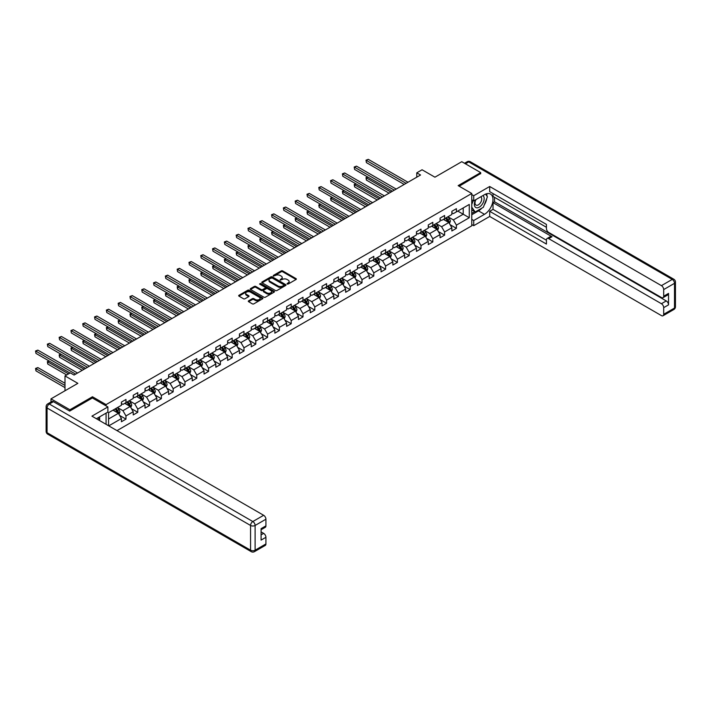 <?xml version="1.0" encoding="UTF-8"?>
<svg xmlns="http://www.w3.org/2000/svg" width="711" height="711" viewBox="0 0 711 711"><rect width="100%" height="100%" fill="white"/><g stroke="black" fill="none" stroke-linecap="round" stroke-linejoin="round"><path stroke-width="1.07" d="M287.128 284.036L288.168 284.036L296.052 279.485A1.049 0.604 0 0 0 296.052 278.623L282.685 270.909A1.049 0.604 0 0 0 281.2 270.909L273.317 275.459L273.317 276.064L275.37 275.477A3.359 1.937 0 0 1 280.125 275.477L281.236 276.117A3.359 1.937 0 0 1 282.223 277.486A3.359 1.937 0 0 1 281.236 278.863L280.223 280.054L282.276 279.459A3.359 1.937 0 0 1 287.031 279.459L288.142 280.107A3.359 1.937 0 0 1 289.128 281.476A3.359 1.937 0 0 1 288.142 282.845L287.128 284.036L287.128 283.44M248.601 300.833A1.049 0.604 0 0 0 248.601 301.686L252.352 303.855A1.049 0.604 0 0 0 253.836 303.855L262.599 298.798A1.049 0.604 0 0 0 262.599 297.936L249.232 290.221A1.049 0.604 0 0 0 247.748 290.221L238.985 295.278A1.049 0.604 0 0 0 238.985 296.14L243.518 298.753A1.049 0.604 0 0 0 245.002 298.753L248.752 296.585A1.049 0.604 0 0 0 248.752 295.732L246.504 294.434A2.808 1.618 0 0 1 245.686 293.288A2.808 1.618 0 0 1 247.419 291.786A2.808 1.618 0 0 1 250.476 292.141L259.275 297.216A2.808 1.618 0 0 1 260.102 298.371A2.808 1.618 0 0 1 258.369 299.864A2.808 1.618 0 0 1 255.302 299.518L253.836 298.664A1.049 0.604 0 0 0 252.352 298.664L248.601 300.833L248.601 301.686M480.689 173.786L480.689 172.604L461.777 161.69L434.928 177.19L422.067 169.769L416.77 172.826L420.548 175.004L74.068 375.044L70.291 372.866L64.994 375.923L64.994 390.766M92.457 398.018L92.457 396.756L69.909 409.767L50.996 398.853L77.855 383.345L64.994 375.923M92.457 396.756L106.072 404.612L471.766 193.481L471.766 225.805L117.004 430.626M480.689 172.604L458.151 185.624L471.766 193.481M275.45 290.523A1.049 0.604 0 0 0 276.935 290.523L285.698 285.466A1.049 0.604 0 0 0 285.698 284.604L272.331 276.89A1.049 0.604 0 0 0 270.847 276.89L262.083 281.947A1.049 0.604 0 0 0 262.083 282.8L275.45 290.523M259.817 284.196L274.135 292.141L265.39 297.189A1.049 0.604 0 0 1 263.897 297.189L250.539 289.475L254.289 287.324L254.289 286.453L250.539 288.613A1.049 0.604 0 0 0 250.539 289.475L250.539 288.613M254.289 287.324A1.049 0.604 0 0 1 255.773 287.324L255.773 286.453A1.049 0.604 0 0 0 254.289 286.453M255.773 286.453L261.195 289.581A1.049 0.604 0 0 0 262.679 289.581L265.167 288.142A1.049 0.604 0 0 0 265.167 287.288L259.524 284.027L260.564 283.422L274.153 291.27A1.049 0.604 0 0 1 274.153 292.132L274.153 291.27M50.996 401.999L50.996 398.853M69.909 409.767L69.909 410.949M106.072 424.316L106.072 413.135M106.072 405.883L106.072 404.612M119.652 415.473L125.971 419.117L125.971 415.926L133.233 411.731L133.233 414.922L137.765 412.3L137.765 409.118L145.035 404.923L145.035 408.114L149.568 405.492L149.568 402.302L156.829 398.107L156.829 401.297L161.37 398.675L161.37 395.485L168.631 391.29L168.631 394.481L173.173 391.859L173.173 388.677L180.434 384.482L180.434 387.673L184.976 385.051L184.976 381.86L192.237 377.665L192.237 380.856L196.778 378.234L196.778 375.044L204.039 370.858L204.039 374.039L208.581 371.418L208.581 368.236L215.842 364.041L215.842 367.231L220.383 364.61L220.383 361.419L227.644 357.224L227.644 360.415L232.177 357.793L232.177 354.602L239.447 350.416L239.447 353.598L243.98 350.985L243.98 347.795L251.241 343.6L251.241 346.79L255.782 344.168L255.782 340.978L263.043 336.783L263.043 339.974L267.585 337.352L267.585 334.161L274.846 329.975L274.846 333.157L279.387 330.544L279.387 327.353L286.649 323.158L286.649 326.349L291.19 323.727L291.19 320.537L298.451 316.342L298.451 319.532L302.993 316.91L302.993 313.729L310.254 309.534L310.254 312.724L314.795 310.103L314.795 306.912L322.056 302.717L322.056 305.908L326.589 303.286L326.589 300.095L333.859 295.9L333.859 299.091L338.392 296.469L338.392 293.288L345.653 289.093L345.653 292.283L350.194 289.661L350.194 286.471L357.455 282.276L357.455 285.466L361.997 282.845L361.997 279.654L369.258 275.468L369.258 278.65L373.799 276.028L373.799 272.846L381.06 268.651L381.06 271.842L385.602 269.22L385.602 266.03L392.863 261.835L392.863 265.025L397.405 262.403L397.405 259.213L404.666 255.027L404.666 258.209L409.207 255.596L409.207 252.405L416.468 248.21L416.468 251.401L421.001 248.779L421.001 245.588L428.271 241.393L428.271 244.584L432.803 241.962L432.803 238.78L440.065 234.586L440.065 237.767L444.606 235.154L444.606 231.964L451.867 227.769L451.867 230.959L456.409 228.338L456.409 225.147L469.269 217.726L469.269 204.448L463.217 207.941L463.217 214.233L469.269 217.726M125.971 419.117L121.43 421.739L121.43 418.548L108.756 425.862M108.57 425.756L108.57 412.7L121.43 405.27L121.43 402.079L125.971 399.458L125.971 402.648L133.233 398.453L133.233 395.272L137.765 392.65L137.765 395.84L145.035 391.645L145.035 388.455L149.568 385.833L149.568 389.024L156.829 384.829L156.829 381.638L161.37 379.025L161.37 382.207L168.631 378.012L168.631 374.83L173.173 372.209L173.173 375.399L180.434 371.204L180.434 368.014L184.976 365.392L184.976 368.582L192.237 364.387L192.237 361.197L196.778 358.584L196.778 361.766L204.039 357.58L204.039 354.389L208.581 351.767L208.581 354.958L215.842 350.763L215.842 347.572L220.383 344.951L220.383 348.141L227.644 343.946L227.644 340.765L232.177 338.143L232.177 341.324L239.447 337.138L239.447 333.948L243.98 331.326L243.98 334.517L251.241 330.322L251.241 327.131L255.782 324.509L255.782 327.7L263.043 323.505L263.043 320.323L267.585 317.701L267.585 320.883L274.846 316.697L274.846 313.507L279.387 310.885L279.387 314.075L286.649 309.88L286.649 306.69L291.19 304.068L291.19 307.259L298.451 303.064L298.451 299.882L302.993 297.26L302.993 300.451L310.254 296.256L310.254 293.065L314.795 290.444L314.795 293.634L322.056 289.439L322.056 286.249L326.589 283.636L326.589 286.817L333.859 282.631L333.859 279.441L338.392 276.819L338.392 280.01L345.653 275.815L345.653 272.624L350.194 270.002L350.194 273.193L357.455 268.998L357.455 265.807L361.997 263.194L361.997 266.376L369.258 262.19L369.258 259L373.799 256.378L373.799 259.568L381.06 255.373L381.06 252.183L385.602 249.561L385.602 252.752L392.863 248.557L392.863 245.375L397.405 242.753L397.405 245.935L404.666 241.749L404.666 238.558L409.207 235.936L409.207 239.127L416.468 234.932L416.468 231.742L421.001 229.12L421.001 232.31L428.271 228.115L428.271 224.934L432.803 222.312L432.803 225.503L440.065 221.308L440.065 218.117L444.606 215.495L444.606 218.686L451.867 214.491L451.867 211.3L456.409 208.679L456.409 211.869L469.269 204.448M124.754 403.35L130.202 406.496L122.941 410.682L117.493 407.545M121.43 403.519L122.941 404.399L125.971 402.648M122.941 410.682L125.971 415.926M130.202 406.496L133.233 411.731M136.556 396.534L142.004 399.68L134.743 403.875L129.295 400.728M133.233 396.711L134.743 397.582L137.765 395.84M134.743 403.875L137.765 409.118M142.004 399.68L145.035 404.923M148.359 389.726L153.807 392.863L146.546 397.058L141.098 393.912M145.035 389.895L146.546 390.766L149.568 389.024M146.546 397.058L149.568 402.302M153.807 392.863L156.829 398.107M160.162 382.909L165.61 386.055L158.349 390.25L152.901 387.104M156.829 383.087L158.349 383.958L161.37 382.207M158.349 390.25L161.37 395.485M165.61 386.055L168.631 391.29M171.964 376.092L177.412 379.239L170.151 383.433L164.703 380.287M168.631 376.27L170.151 377.141L173.173 375.399M170.151 383.433L173.173 388.677M177.412 379.239L180.434 384.482M183.767 369.285L189.215 372.422L181.945 376.617L176.506 373.471M180.434 369.453L181.945 370.333L184.976 368.582M181.945 376.617L184.976 381.86M189.215 372.422L192.237 377.665M195.569 362.468L201.009 365.614L193.748 369.809L188.299 366.663M192.237 362.646L193.748 363.517L196.778 361.766M193.748 369.809L196.778 375.044M201.009 365.614L204.039 370.858M207.363 355.651L212.811 358.797L205.55 362.992L200.102 359.846M204.039 355.829L205.55 356.7L208.581 354.958M205.55 362.992L208.581 368.236M212.811 358.797L215.842 364.041M219.166 348.843L224.614 351.989L217.353 356.175L211.905 353.029M215.842 349.012L217.353 349.892L220.383 348.141M217.353 356.175L220.383 361.419M224.614 351.989L227.644 357.224M230.968 342.027L236.416 345.173L229.155 349.368L223.707 346.221M227.644 342.204L229.155 343.075L232.177 341.324M229.155 349.368L232.177 354.602M236.416 345.173L239.447 350.416M242.771 335.21L248.219 338.356L240.958 342.551L235.51 339.405M239.447 335.388L240.958 336.259L243.98 334.517M240.958 342.551L243.98 347.795M248.219 338.356L251.241 343.6M254.574 328.402L260.022 331.548L252.76 335.734L247.312 332.597M251.241 328.571L252.76 329.451L255.782 327.7M252.76 335.734L255.782 340.978M260.022 331.548L263.043 336.783M266.376 321.585L271.824 324.731L264.563 328.926L259.115 325.78M263.043 321.763L264.563 322.634L267.585 320.883M264.563 328.926L267.585 334.161M271.824 324.731L274.846 329.975M278.179 314.769L283.627 317.915L276.357 322.11L270.918 318.963M274.846 314.946L276.357 315.817L279.387 314.075M276.357 322.11L279.387 327.353M283.627 317.915L286.649 323.158M289.981 307.961L295.421 311.107L288.159 315.293L282.711 312.156M286.649 308.139L288.159 309.009L291.19 307.259M288.159 315.293L291.19 320.537M295.421 311.107L298.451 316.342M301.775 301.144L307.223 304.29L299.962 308.485L294.514 305.339M298.451 301.322L299.962 302.193L302.993 300.451M299.962 308.485L302.993 313.729M307.223 304.29L310.254 309.534M313.578 294.336L319.026 297.474L311.765 301.668L306.317 298.522M310.254 294.505L311.765 295.385L314.795 293.634M311.765 301.668L314.795 306.912M319.026 297.474L322.056 302.717M325.38 287.52L330.828 290.666L323.567 294.861L318.119 291.714M322.056 287.697L323.567 288.568L326.589 286.817M323.567 294.861L326.589 300.095M330.828 290.666L333.859 295.9M337.183 280.703L342.631 283.849L335.37 288.044L329.922 284.898M333.859 280.881L335.37 281.752L338.392 280.01M335.37 288.044L338.392 293.288M342.631 283.849L345.653 289.093M348.985 273.895L354.434 277.032L347.172 281.227L341.724 278.081M345.653 274.064L347.172 274.944L350.194 273.193M347.172 281.227L350.194 286.471M354.434 277.032L357.455 282.276M360.788 267.078L366.236 270.224L358.975 274.419L353.527 271.273M357.455 267.256L358.975 268.127L361.997 266.376M358.975 274.419L361.997 279.654M366.236 270.224L369.258 275.468M372.591 260.262L378.039 263.408L370.769 267.603L365.33 264.456M369.258 260.439L370.769 261.31L373.799 259.568M370.769 267.603L373.799 272.846M378.039 263.408L381.06 268.651M384.393 253.454L389.832 256.6L382.571 260.786L377.123 257.64M381.06 253.623L382.571 254.502L385.602 252.752M382.571 260.786L385.602 266.03M389.832 256.6L392.863 261.835M396.187 246.637L401.635 249.783L394.374 253.978L388.926 250.832M392.863 246.815L394.374 247.686L397.405 245.935M394.374 253.978L397.405 259.213M401.635 249.783L404.666 255.027M407.99 239.82L413.438 242.966L406.177 247.161L400.728 244.015M404.666 239.998L406.177 240.869L409.207 239.127M406.177 247.161L409.207 252.405M413.438 242.966L416.468 248.21M419.792 233.012L425.24 236.159L417.979 240.345L412.531 237.207M416.468 233.181L417.979 234.061L421.001 232.31M417.979 240.345L421.001 245.588M425.24 236.159L428.271 241.393M431.595 226.196L437.043 229.342L429.782 233.537L424.334 230.391M428.271 226.374L429.782 227.244L432.803 225.503M429.782 233.537L432.803 238.78M437.043 229.342L440.065 234.586M443.397 219.388L448.845 222.525L441.584 226.72L436.136 223.574M440.065 219.557L441.584 220.428L444.606 218.686M441.584 226.72L444.606 231.964M448.845 222.525L451.867 227.769M457.768 211.087L463.217 214.233L453.387 219.903L447.939 216.766M451.867 212.749L453.387 213.62L456.409 211.869M453.387 219.903L456.409 225.147M416.77 172.826L416.77 177.19M108.57 418.983L118.399 413.304L112.951 410.158M118.399 413.304L121.43 418.548M450.09 224.694L456.409 228.338M438.287 231.502L444.606 235.154M426.493 238.318L432.803 241.962M414.691 245.135L421.001 248.779M402.888 251.943L409.207 255.596M391.086 258.76L397.405 262.403M379.283 265.567L385.602 269.22M367.48 272.384L373.799 276.028M355.678 279.201L361.997 282.845M343.875 286.009L350.194 289.661M332.081 292.825L338.392 296.469M320.279 299.642L326.589 303.286M308.476 306.45L314.795 310.103M296.674 313.267L302.993 316.91M284.871 320.083L291.19 323.727M273.068 326.891L279.387 330.544M261.266 333.708L267.585 337.352M249.463 340.525L255.782 344.168M237.67 347.332L243.98 350.985M225.867 354.149L232.177 357.793M214.064 360.957L220.383 364.61M202.262 367.774L208.581 371.418M190.459 374.59L196.778 378.234M178.657 381.398L184.976 385.051M166.854 388.215L173.173 391.859M155.051 395.032L161.37 398.675M143.258 401.839L149.568 405.492M131.455 408.656L137.765 412.3M287.422 284.142L288.142 283.725A3.359 1.937 0 0 0 289.128 282.347L289.128 281.476M282.223 277.486L282.223 278.365A3.359 1.937 0 0 1 281.236 279.734L280.516 280.152M296.043 279.494L282.685 271.78A1.049 0.604 0 0 0 281.2 271.78L273.611 276.17M285.698 284.604L285.698 285.466L272.331 277.761A1.049 0.604 0 0 0 270.847 277.761L262.092 282.809L262.083 281.947M283.84 285.333L283.84 284.738L272.109 277.957L269.993 278.579A3.359 1.937 0 0 0 269.007 279.956A3.359 1.937 0 0 0 269.993 281.325L278.01 285.955A3.359 1.937 0 0 0 282.765 285.955L283.84 285.333L283.84 286.204L284.053 285.031M269.007 279.956L269.007 280.827A3.359 1.937 0 0 0 269.993 282.196L269.993 281.325M283.84 286.204L282.765 286.826A3.359 1.937 0 0 1 278.01 286.826L269.993 282.196M255.773 287.324L261.195 290.452A1.049 0.604 0 0 0 262.679 290.452L265.167 289.013A1.049 0.604 0 0 0 265.47 288.586L265.47 287.715M266.812 292.825A2.808 1.618 0 0 0 269.878 293.181A2.808 1.618 0 0 0 271.611 291.679A2.808 1.618 0 0 0 270.784 290.532L267.692 288.746A1.049 0.604 0 0 0 266.207 288.746L263.719 290.177A1.049 0.604 0 0 0 263.719 291.039L266.812 292.825L266.812 293.696A2.808 1.618 0 0 0 269.878 294.052A2.808 1.618 0 0 0 271.611 292.55L271.611 291.679M263.408 290.603L263.408 291.483A1.049 0.604 0 0 0 263.719 291.91L263.719 291.039M266.812 293.696L263.719 291.91M260.102 298.371L260.102 299.242A2.808 1.618 0 0 1 258.369 300.735A2.808 1.618 0 0 1 255.302 300.389L253.836 299.544A1.049 0.604 0 0 0 252.352 299.544L248.619 301.695M245.686 293.288L245.686 294.158A2.808 1.618 0 0 0 246.504 295.305L246.504 294.434M248.734 296.594L246.504 295.305M262.599 297.936L262.599 298.798L249.232 291.092A1.049 0.604 0 0 0 247.748 291.092L239.003 296.149L238.985 295.278M449.441 223.565L450.339 221.299A2.835 1.635 -120 0 0 449.441 218.881L447.877 216.802M445.157 220.401L444.091 218.979M367.845 177.075L366.405 177.901L366.405 180.087L389.077 193.179M445.53 218.153L447.095 220.232A2.835 1.635 60 0 1 447.903 221.939L448.81 221.414A2.835 1.635 -120 0 0 448.001 219.708L446.437 217.628M445.726 218.037L447.459 220.348A1.449 0.835 60 0 1 447.726 220.792L448.81 221.414M366.405 180.087L365.996 177.661L390.97 192.086M365.996 177.661L367.676 176.977M406.105 183.349L366.405 160.437L368.298 159.344L407.99 182.256M404.212 184.442L366.405 162.615L365.996 160.197L368.298 159.344M366.405 162.615L365.996 160.197M475.606 199.782A6.95 4.017 120 0 0 476.797 207.816A6.95 4.017 120 0 0 483.08 202.839A6.95 4.017 120 0 0 482.911 195.569M475.997 199.56A4.764 2.746 120 0 0 475.979 205.079A4.764 2.746 120 0 0 476.681 205.301A4.764 2.746 120 0 0 481.027 201.782A4.764 2.746 120 0 0 480.743 196.84A4.764 2.746 120 0 0 480.725 196.831M485.56 194.112L487.426 196.76L483.338 207.283L475.17 212.002L471.766 209.718M475.17 212.002L471.766 207.159M471.766 204.448L473.259 200.591M98.189 417.677L99.94 420.77M471.766 199.729L473.73 200.866L473.73 195.712L489.692 186.495L661.426 285.644L672.242 279.396L468.745 161.904L465.447 163.806M473.73 200.866L484.475 194.663A12.034 6.95 120 0 1 490.492 194.067A12.034 6.95 120 0 1 492.341 203.71A12.034 6.95 120 0 1 484.475 214.313L473.73 220.517L473.73 225.671L489.692 216.455L489.692 211.3L546.43 244.06L546.43 239.954A3.208 1.857 -120 0 1 547.097 238.487A3.208 1.857 -120 0 1 548.705 238.647L661.426 303.721L666.26 300.931A3.208 1.857 60 0 1 668.536 304.859L668.536 293.412A3.208 1.857 60 0 1 667.869 294.887L663.025 297.678A3.208 1.857 -120 0 0 663.692 296.211L663.692 289.573A3.208 1.857 -120 0 0 661.426 285.644M494.536 197.329L494.536 201.782L493.025 202.653L493.025 209.381L489.692 211.3M493.025 193.57L493.025 196.449L546.43 227.289M663.025 297.678A3.208 1.857 -120 0 1 661.426 297.518L548.705 232.444A3.208 1.857 -120 0 1 546.43 228.515L546.43 224.409L489.692 191.65L489.692 186.495M471.766 194.574L473.73 195.712M471.766 224.534L473.73 225.671M471.766 219.388L473.73 220.517M489.692 216.455L661.426 315.604A3.208 1.857 -120 0 0 663.025 315.764A3.208 1.857 -120 0 0 663.692 314.289L663.692 307.65A3.208 1.857 -120 0 0 661.426 303.721M480.689 173.52L459.173 186.211M493.025 202.653L552.029 236.727L548.705 238.647M494.536 201.782L666.26 300.931M493.025 209.381L546.43 240.22M547.097 238.487L550.43 236.567A3.208 1.857 60 0 1 552.029 236.727M471.766 214.758L478.503 210.865A12.034 6.95 120 0 0 481.836 208.154M484.227 205.008A12.034 6.95 120 0 0 486.813 198.325M487.008 196.174A12.034 6.95 120 0 0 486.715 193.721M471.766 213.353L474.646 211.7M471.766 210.732L472.371 210.385M53.423 401.688L49.335 404.044A3.208 1.857 -120 0 0 47.726 403.892L51.814 401.528A3.208 1.857 60 0 1 53.423 401.688L69.687 411.082L92.377 397.973L107.885 406.932L107.885 412.087L97.14 418.29A12.034 6.95 120 0 0 96.42 418.743M107.885 406.932L91.923 416.148L263.648 515.288A3.208 1.857 60 0 1 265.923 519.226L265.923 525.864A3.208 1.857 60 0 1 265.256 527.331L261.079 529.739M99.638 419.739L99.638 416.842M261.079 534.859L263.648 533.374A3.208 1.857 60 0 1 265.923 537.303L265.923 543.942A3.208 1.857 60 0 1 265.256 545.417L254.44 551.656A3.208 1.857 -120 0 0 255.107 550.19L265.923 543.942M265.923 525.864L261.079 528.655L261.079 540.102L265.923 537.303M263.648 533.374L261.079 531.89M437.638 230.373L438.536 228.107A2.835 1.635 -120 0 0 437.638 225.698L436.074 223.609M433.355 227.209L432.288 225.796M356.042 183.891L354.602 184.718L354.602 186.904L377.274 199.995M433.728 224.969L435.292 227.049A2.835 1.635 60 0 1 436.101 228.755L437.007 228.231A2.835 1.635 -120 0 0 436.199 226.525L434.634 224.445M433.923 224.854L435.656 227.165A1.449 0.835 60 0 1 435.923 227.6L437.007 228.231M354.602 186.904L354.194 184.478L379.167 198.902M354.194 184.478L355.873 183.794M425.836 237.19L426.742 234.923A2.835 1.635 -120 0 0 425.836 232.506L424.271 230.426M421.552 234.026L420.494 232.613M344.24 190.699L342.809 191.535L342.809 193.712L365.481 206.803M421.925 231.777L423.489 233.866A2.835 1.635 60 0 1 424.298 235.572L425.205 235.048A2.835 1.635 -120 0 0 424.396 233.341L422.832 231.253M422.121 231.662L423.854 233.981A1.449 0.835 60 0 1 424.12 234.417L425.205 235.048M342.809 193.712L342.391 191.295L367.365 205.71M342.391 191.295L344.08 190.601M394.303 190.166L354.602 167.245L356.495 166.152L396.187 189.073M392.41 191.259L354.602 169.431L354.194 167.005L356.495 166.152M354.602 169.431L354.194 167.005M382.5 196.974L342.809 174.062L344.693 172.969L384.393 195.889M380.607 198.067L342.809 176.248L342.391 173.822L344.693 172.969M342.809 176.248L342.391 173.822M414.033 244.006L414.94 241.74A2.835 1.635 -120 0 0 414.033 239.323L412.469 237.243M409.749 240.842L408.692 239.42M332.437 197.516L331.006 198.342L331.006 200.529L353.678 213.62M410.123 238.594L411.687 240.674A2.835 1.635 60 0 1 412.496 242.38L413.411 241.856A2.835 1.635 -120 0 0 412.593 240.149L411.038 238.069M410.327 238.478L412.06 240.789A1.449 0.835 60 0 1 412.318 241.233L413.411 241.856M331.006 200.529L330.588 198.102L355.571 212.527M330.588 198.102L332.277 197.418M402.239 250.814L403.137 248.548A2.835 1.635 -120 0 0 402.23 246.139L400.666 244.051M397.947 247.65L396.889 246.237M320.643 204.333L319.203 205.159L319.203 207.345L341.875 220.428M398.329 245.402L399.884 247.49A2.835 1.635 60 0 1 400.702 249.197L401.608 248.672A2.835 1.635 -120 0 0 400.791 246.966L399.235 244.886M398.524 245.295L400.257 247.606A1.449 0.835 60 0 1 400.515 248.041L401.608 248.672M319.203 207.345L318.786 204.919L343.769 219.344M318.786 204.919L320.474 204.235M390.437 257.631L391.334 255.365A2.835 1.635 -120 0 0 390.428 252.947L388.873 250.867M386.144 254.467L385.086 253.054M308.841 211.14L307.401 211.976L307.401 214.153L330.073 227.244M386.526 252.218L388.082 254.307A2.835 1.635 60 0 1 388.899 256.013L389.806 255.489A2.835 1.635 -120 0 0 388.988 253.783L387.433 251.694M386.722 252.103L388.455 254.414A1.449 0.835 60 0 1 388.713 254.858L389.806 255.489M307.401 214.153L306.983 211.736L331.966 226.151M306.983 211.736L308.672 211.043M370.698 203.79L331.006 180.87L332.89 179.785L372.591 202.697M368.805 204.884L331.006 183.056L330.588 180.63L332.89 179.785M331.006 183.056L330.588 180.63M358.895 210.607L319.203 187.686L321.096 186.593L360.788 209.514M357.002 211.7L319.203 189.873L318.786 187.446L321.096 186.593M319.203 189.873L318.786 187.446M347.092 217.415L307.401 194.503L309.294 193.41L348.985 216.322M345.199 218.508L307.401 196.68L306.983 194.263L309.294 193.41M307.401 196.68L306.983 194.263M378.634 264.448L379.532 262.181A2.835 1.635 -120 0 0 378.625 259.764L377.07 257.675M374.341 261.275L373.284 259.862M297.038 217.957L295.598 218.784L295.598 220.97L318.27 234.061M374.724 259.035L376.279 261.115A2.835 1.635 60 0 1 377.097 262.821L378.003 262.297A2.835 1.635 -120 0 0 377.194 260.59L375.63 258.511M374.919 258.92L376.652 261.23A1.449 0.835 60 0 1 376.91 261.666L378.003 262.297M295.598 220.97L295.181 218.544L320.163 232.968M295.181 218.544L296.869 217.859M335.29 224.232L295.598 201.311L297.491 200.226L337.183 223.138M333.406 225.325L295.598 203.497L295.181 201.071L297.491 200.226M295.598 203.497L295.181 201.071M366.832 271.255L367.729 268.989A2.835 1.635 -120 0 0 366.823 266.581L365.267 264.492M362.539 268.091L361.481 266.678M285.235 224.765L283.796 225.6L283.796 227.787L306.468 240.869M362.921 265.843L364.485 267.931A2.835 1.635 60 0 1 365.294 269.638L366.201 269.114A2.835 1.635 -120 0 0 365.392 267.407L363.828 265.319M363.117 265.736L364.85 268.047A1.449 0.835 60 0 1 365.116 268.482L366.201 269.114M283.796 227.787L283.378 225.36L308.361 239.785M283.378 225.36L285.067 224.676M323.487 231.048L283.796 208.127L285.689 207.034L325.38 229.955M321.603 232.133L283.796 210.314L283.378 207.888L285.689 207.034M283.796 210.314L283.378 207.888M355.029 278.072L355.927 275.806A2.835 1.635 -120 0 0 355.029 273.388L353.465 271.309M350.745 274.908L349.679 273.486M273.433 231.582L271.993 232.408L271.993 234.594L294.665 247.686M351.118 272.66L352.683 274.748A2.835 1.635 60 0 1 353.491 276.446L354.398 275.921A2.835 1.635 -120 0 0 353.589 274.224L352.025 272.135M351.314 272.544L353.047 274.855A1.449 0.835 60 0 1 353.314 275.299L354.398 275.921M271.993 234.594L271.584 232.168L296.558 246.593M271.584 232.168L273.264 231.484M311.694 237.856L271.993 214.944L273.886 213.851L313.578 236.763M309.8 238.949L271.993 217.122L271.584 214.704L273.886 213.851M271.993 217.122L271.584 214.704M343.226 284.889L344.124 282.623A2.835 1.635 -120 0 0 343.226 280.205L341.662 278.117M338.943 281.716L337.876 280.303M261.63 238.398L260.19 239.225L260.19 241.411L282.862 254.502M339.316 279.476L340.88 281.556A2.835 1.635 60 0 1 341.689 283.262L342.595 282.738A2.835 1.635 -120 0 0 341.787 281.032L340.222 278.952M339.511 279.361L341.244 281.672A1.449 0.835 60 0 1 341.511 282.107L342.595 282.738M260.19 241.411L259.782 238.985L284.755 253.409M259.782 238.985L261.461 238.301M299.891 244.673L260.19 221.752L262.083 220.659L301.775 243.58M297.998 245.766L260.19 223.938L259.782 221.512L262.083 220.659M260.19 223.938L259.782 221.512M331.424 291.697L332.33 289.43A2.835 1.635 -120 0 0 331.424 287.022L329.86 284.933M327.14 288.533L326.082 287.12M249.828 245.206L248.397 246.042L248.397 248.219L271.069 261.31M327.513 286.284L329.077 288.373A2.835 1.635 60 0 1 329.886 290.079L330.793 289.555A2.835 1.635 -120 0 0 329.984 287.848L328.42 285.76M327.709 286.178L329.442 288.488A1.449 0.835 60 0 1 329.708 288.924L330.793 289.555M248.397 248.219L247.979 245.802L272.953 260.217M247.979 245.802L249.668 245.117M288.088 251.49L248.397 228.569L250.281 227.476L289.981 250.396M286.195 252.574L248.397 230.755L247.979 228.329L250.281 227.476M248.397 230.755L247.979 228.329M319.621 298.513L320.528 296.247A2.835 1.635 -120 0 0 319.621 293.83L318.057 291.75M315.337 295.349L314.28 293.927M238.025 252.023L236.594 252.849L236.594 255.036L259.266 268.127M315.711 293.101L317.275 295.189A2.835 1.635 60 0 1 318.084 296.887L318.999 296.363A2.835 1.635 -120 0 0 318.181 294.665L316.626 292.577M315.915 292.985L317.648 295.296A1.449 0.835 60 0 1 317.906 295.74L318.999 296.363M236.594 255.036L236.176 252.609L261.159 267.034M236.176 252.609L237.865 251.925M276.286 258.297L236.594 235.385L238.478 234.292L278.179 257.204M274.393 259.391L236.594 237.563L236.176 235.145L238.478 234.292M236.594 237.563L236.176 235.145M307.827 305.33L308.725 303.055A2.835 1.635 -120 0 0 307.819 300.646L306.254 298.558M303.535 302.157L302.477 300.744M226.231 258.84L224.792 259.666L224.792 261.852L247.464 274.944M303.917 299.918L305.472 301.997A2.835 1.635 60 0 1 306.29 303.704L307.196 303.179A2.835 1.635 -120 0 0 306.379 301.473L304.823 299.393M304.112 299.802L305.846 302.113A1.449 0.835 60 0 1 306.103 302.548L307.196 303.179M224.792 261.852L224.374 259.426L249.357 273.851M224.374 259.426L226.062 258.742M264.483 265.114L224.792 242.193L226.685 241.1L266.376 264.021M262.59 266.207L224.792 244.38L224.374 241.953L226.685 241.1M224.792 244.38L224.374 241.953M296.025 312.138L296.922 309.872A2.835 1.635 -120 0 0 296.016 307.454L294.461 305.375M291.732 308.974L290.675 307.561M214.429 265.647L212.989 266.483L212.989 268.66L235.661 281.752M292.114 306.725L293.67 308.814A2.835 1.635 60 0 1 294.487 310.52L295.394 309.996A2.835 1.635 -120 0 0 294.576 308.29L293.021 306.201M292.31 306.61L294.043 308.93A1.449 0.835 60 0 1 294.301 309.365L295.394 309.996M212.989 268.66L212.571 266.243L237.554 280.658M212.571 266.243L214.26 265.55M252.681 271.922L212.989 249.01L214.882 247.917L254.574 270.838M250.787 273.015L212.989 251.196L212.571 248.77L214.882 247.917M212.989 251.196L212.571 248.77M284.222 318.955L285.12 316.688A2.835 1.635 -120 0 0 284.213 314.271L282.658 312.191M279.93 315.791L278.872 314.369M202.626 272.464L201.186 273.291L201.186 275.477L223.858 288.568M280.312 313.542L281.867 315.622A2.835 1.635 60 0 1 282.685 317.328L283.591 316.804A2.835 1.635 -120 0 0 282.782 315.097L281.218 313.018M280.507 313.427L282.24 315.737A1.449 0.835 60 0 1 282.498 316.182L283.591 316.804M201.186 275.477L200.769 273.051L225.751 287.475M200.769 273.051L202.457 272.366M240.878 278.739L201.186 255.827L203.079 254.734L242.771 277.645M238.994 279.832L201.186 258.004L200.769 255.587L203.079 254.734M201.186 258.004L200.769 255.587M272.42 325.762L273.317 323.496A2.835 1.635 -120 0 0 272.411 321.088L270.855 318.999M268.127 322.598L267.069 321.185M190.824 279.281L189.384 280.107L189.384 282.294L212.056 295.385M268.509 320.359L270.073 322.439A2.835 1.635 60 0 1 270.882 324.145L271.789 323.621A2.835 1.635 -120 0 0 270.98 321.914L269.416 319.834M268.705 320.243L270.438 322.554A1.449 0.835 60 0 1 270.704 322.99L271.789 323.621M189.384 282.294L188.966 279.867L213.949 294.292M188.966 279.867L190.655 279.183M229.075 285.555L189.384 262.635L191.277 261.541L230.968 284.462M227.191 286.649L189.384 264.821L188.966 262.395L191.277 261.541M189.384 264.821L188.966 262.395M260.617 332.579L261.515 330.313A2.835 1.635 -120 0 0 260.617 327.895L259.053 325.816M256.333 329.415L255.267 328.002M179.021 286.089L177.581 286.924L177.581 289.101L200.253 302.193M256.707 327.167L258.271 329.255A2.835 1.635 60 0 1 259.08 330.962L259.986 330.437A2.835 1.635 -120 0 0 259.177 328.731L257.613 326.642M256.902 327.051L258.635 329.371A1.449 0.835 60 0 1 258.902 329.806L259.986 330.437M177.581 289.101L177.172 286.684L202.146 301.1M177.172 286.684L178.852 285.991M217.282 292.363L177.581 269.451L179.474 268.358L219.166 291.279M215.389 293.456L177.581 271.638L177.172 269.211L179.474 268.358M177.581 271.638L177.172 269.211M248.814 339.396L249.712 337.13A2.835 1.635 -120 0 0 248.814 334.712L247.25 332.624M244.531 336.232L243.464 334.81M167.218 292.905L165.779 293.732L165.779 295.918L188.451 309.009M244.904 333.983L246.468 336.063A2.835 1.635 60 0 1 247.277 337.769L248.183 337.245A2.835 1.635 -120 0 0 247.375 335.539L245.81 333.459M245.099 333.868L246.833 336.179A1.449 0.835 60 0 1 247.099 336.623L248.183 337.245M165.779 295.918L165.37 293.492L190.344 307.916M165.37 293.492L167.049 292.808M205.479 299.18L165.779 276.259L167.672 275.175L207.363 298.087M203.586 300.273L165.779 278.445L165.37 276.019L167.672 275.175M165.779 278.445L165.37 276.019M237.012 346.204L237.918 343.937A2.835 1.635 -120 0 0 237.012 341.529L235.448 339.44M232.728 343.04L231.67 341.627M155.416 299.722L153.985 300.549L153.985 302.735L176.657 315.817M233.101 340.791L234.666 342.88A2.835 1.635 60 0 1 235.474 344.586L236.381 344.062A2.835 1.635 -120 0 0 235.572 342.355L234.008 340.276M233.297 340.685L235.03 342.995A1.449 0.835 60 0 1 235.297 343.431L236.381 344.062M153.985 302.735L153.567 300.309L178.541 314.733M153.567 300.309L155.256 299.624M193.676 305.997L153.985 283.076L155.869 281.983L195.569 304.903M191.783 307.09L153.985 285.262L153.567 282.836L155.869 281.983M153.985 285.262L153.567 282.836M225.209 353.02L226.116 350.754A2.835 1.635 -120 0 0 225.209 348.337L223.645 346.257M220.925 349.856L219.868 348.434M143.613 306.53L142.182 307.365L142.182 309.543L164.854 322.634M221.299 347.608L222.863 349.696A2.835 1.635 60 0 1 223.672 351.403L224.587 350.879A2.835 1.635 -120 0 0 223.769 349.172L222.214 347.084M221.503 347.492L223.236 349.803A1.449 0.835 60 0 1 223.494 350.247L224.587 350.879M142.182 309.543L141.765 307.125L166.747 321.541M141.765 307.125L143.453 306.432M181.874 312.804L142.182 289.892L144.066 288.799L183.767 311.711M179.981 313.898L142.182 292.07L141.765 289.653L144.066 288.799M142.182 292.07L141.765 289.653M213.416 359.837L214.313 357.571A2.835 1.635 -120 0 0 213.407 355.153L211.842 353.065M209.123 356.664L208.065 355.251M131.819 313.347L130.38 314.173L130.38 316.359L153.052 329.451M209.505 354.425L211.06 356.504A2.835 1.635 60 0 1 211.878 358.211L212.785 357.686A2.835 1.635 -120 0 0 211.967 355.98L210.412 353.9M209.701 354.309L211.434 356.62A1.449 0.835 60 0 1 211.691 357.055L212.785 357.686M130.38 316.359L129.962 313.933L154.945 328.358M129.962 313.933L131.651 313.249M170.071 319.621L130.38 296.7L132.273 295.616L171.964 318.528M168.178 320.714L130.38 298.887L129.962 296.46L132.273 295.616M130.38 298.887L129.962 296.46M201.613 366.645L202.511 364.379A2.835 1.635 -120 0 0 201.604 361.97L200.049 359.882M197.32 363.481L196.263 362.068M120.017 320.154L118.577 320.99L118.577 323.176L141.249 336.259M197.702 361.232L199.258 363.321A2.835 1.635 60 0 1 200.075 365.027L200.982 364.503A2.835 1.635 -120 0 0 200.164 362.797L198.609 360.708M197.898 361.126L199.631 363.437A1.449 0.835 60 0 1 199.889 363.872L200.982 364.503M118.577 323.176L118.159 320.75L143.142 335.165M118.159 320.75L119.848 320.066M158.269 326.438L118.577 303.517L120.47 302.424L160.162 325.345M156.376 327.522L118.577 305.703L118.159 303.277L120.47 302.424M118.577 305.703L118.159 303.277M189.81 373.462L190.708 371.195A2.835 1.635 -120 0 0 189.801 368.778L188.246 366.698M185.518 370.298L184.46 368.876M108.214 326.971L106.774 327.798L106.774 329.984L129.446 343.075M185.9 368.049L187.455 370.138A2.835 1.635 60 0 1 188.273 371.835L189.179 371.311A2.835 1.635 -120 0 0 188.371 369.613L186.806 367.525M186.095 367.934L187.828 370.244A1.449 0.835 60 0 1 188.086 370.689L189.179 371.311M106.774 329.984L106.357 327.558L131.339 341.982M106.357 327.558L108.045 326.873M146.466 333.246L106.774 310.334L108.667 309.241L148.359 332.153M144.582 334.339L106.774 312.511L106.357 310.094L108.667 309.241M106.774 312.511L106.357 310.094M178.008 380.278L178.905 378.012A2.835 1.635 -120 0 0 177.999 375.595L176.444 373.506M173.715 377.106L172.657 375.692M96.412 333.788L94.972 334.614L94.972 336.801L117.644 349.892M174.097 374.866L175.661 376.946A2.835 1.635 60 0 1 176.47 378.652L177.377 378.128A2.835 1.635 -120 0 0 176.568 376.421L175.004 374.341M174.293 374.75L176.026 377.061A1.449 0.835 60 0 1 176.292 377.497L177.377 378.128M94.972 336.801L94.554 334.374L119.537 348.799M94.554 334.374L96.243 333.69M134.663 340.062L94.972 317.142L96.865 316.048L136.556 338.969M132.779 341.156L94.972 319.328L94.554 316.902L96.865 316.048M94.972 319.328L94.554 316.902M166.205 387.086L167.103 384.82A2.835 1.635 -120 0 0 166.205 382.411L164.641 380.323M161.921 383.922L160.855 382.509M84.609 340.596L83.169 341.431L83.169 343.609L105.841 356.7M162.295 381.674L163.859 383.762A2.835 1.635 60 0 1 164.668 385.469L165.574 384.944A2.835 1.635 -120 0 0 164.765 383.238L163.201 381.149M162.49 381.558L164.223 383.878A1.449 0.835 60 0 1 164.49 384.313L165.574 384.944M83.169 343.609L82.76 341.191L107.734 355.607M82.76 341.191L84.44 340.507M122.87 346.879L83.169 323.958L85.062 322.865L124.754 345.786M120.977 347.963L83.169 326.145L82.76 323.718L85.062 322.865M83.169 326.145L82.76 323.718M154.403 393.903L155.3 391.637A2.835 1.635 -120 0 0 154.403 389.219L152.838 387.14M150.119 390.739L149.052 389.317M72.806 347.412L71.367 348.239L71.367 350.425L94.039 363.517M150.492 388.49L152.056 390.57A2.835 1.635 60 0 1 152.865 392.276L153.772 391.752A2.835 1.635 -120 0 0 152.963 390.055L151.399 387.966M150.688 388.375L152.421 390.686A1.449 0.835 60 0 1 152.687 391.13L153.772 391.752M71.367 350.425L70.958 347.999L95.932 362.423M70.958 347.999L72.638 347.315M111.067 353.687L71.367 330.775L73.26 329.682L112.951 352.594M109.174 354.78L71.367 332.952L70.958 330.535L73.26 329.682M71.367 332.952L70.958 330.535M142.6 400.72L143.506 398.444A2.835 1.635 -120 0 0 142.6 396.036L141.036 393.947M138.316 397.547L137.259 396.134M61.004 354.229L59.573 355.056L59.573 357.242L82.245 370.333M138.689 395.307L140.254 397.387A2.835 1.635 60 0 1 141.062 399.093L141.969 398.569A2.835 1.635 -120 0 0 141.16 396.862L139.596 394.783M138.885 395.192L140.618 397.502A1.449 0.835 60 0 1 140.885 397.938L141.969 398.569M59.573 357.242L59.155 354.816L84.129 369.24M59.155 354.816L60.844 354.131M99.264 360.504L59.573 337.583L61.457 336.49L101.158 359.411M97.371 361.597L59.573 339.769L59.155 337.343L61.457 336.49M59.573 339.769L59.155 337.343M130.797 407.527L131.704 405.261A2.835 1.635 -120 0 0 130.797 402.844L129.233 400.764M126.514 404.363L125.456 402.95M49.201 361.037L47.77 361.872L47.77 364.05L66.656 374.955M126.887 402.115L128.451 404.204A2.835 1.635 60 0 1 129.26 405.91L130.175 405.386A2.835 1.635 -120 0 0 129.358 403.679L127.802 401.591M127.091 401.999L128.824 404.319A1.449 0.835 60 0 1 129.082 404.755L130.175 405.386M47.77 364.05L47.353 361.632L68.549 373.87M47.353 361.632L49.041 360.939M87.462 367.311L47.77 344.4L49.654 343.306L89.355 366.227M85.569 368.405L47.77 346.586L47.353 344.16L49.654 343.306M47.77 346.586L47.353 344.16M119.004 414.344L119.901 412.078A2.835 1.635 -120 0 0 118.995 409.66L117.431 407.581M114.711 411.18L113.653 409.758M64.994 383.256L37.861 367.587L35.968 368.68L35.968 370.866L64.994 387.628M115.093 408.932L116.648 411.011A2.835 1.635 60 0 1 117.466 412.718L118.373 412.193A2.835 1.635 -120 0 0 117.555 410.487L116 408.407M115.289 408.816L117.022 411.127A1.449 0.835 60 0 1 117.279 411.571L118.373 412.193M35.968 370.866L35.55 368.44L64.994 385.442M35.55 368.44L37.861 367.587M75.659 374.128L35.968 351.216L37.861 350.123L77.552 373.035M69.989 373.035L35.968 353.394L35.55 350.976L37.861 350.123M35.968 353.394L35.55 350.976M288.142 283.725L288.142 282.845M280.223 280.054L280.223 279.45M281.236 279.734L281.236 278.863M273.317 276.064L273.317 275.459M281.2 271.78L281.2 270.909M282.685 271.78L282.685 270.909M296.052 279.485L296.052 278.623M270.847 277.761L270.847 276.89M272.331 277.761L272.331 276.89M278.01 286.826L278.01 285.955M282.765 286.826L282.765 285.955M261.195 290.452L261.195 289.581M262.679 290.452L262.679 289.581M265.167 289.013L265.167 288.142M260.564 284.302L260.564 283.422M252.352 299.544L252.352 298.664M253.836 299.544L253.836 298.664M255.302 300.389L255.302 299.518M248.752 296.585L248.752 295.732M247.748 291.092L247.748 290.221M249.232 291.092L249.232 290.221M448.561 222.365L450.321 221.352M448.001 219.708L449.441 218.881M445.984 220.872L447.095 220.232M663.692 296.211L668.536 293.412M668.536 304.859L663.692 307.65M663.692 314.289L674.508 308.05L674.508 283.325L663.692 289.573M478.503 210.865L484.475 214.313M674.508 308.05A3.208 1.857 60 0 1 673.841 309.516A3.208 3.208 0 0 0 675.45 306.734A3.208 1.849 180 0 1 674.508 308.05M674.508 283.325A3.208 1.849 0 0 0 675.45 282.018A3.208 3.208 0 0 0 673.841 279.236A3.208 1.857 -60 0 0 672.242 279.396A3.208 1.857 60 0 1 674.508 283.325M464.505 163.263L467.136 161.744A3.208 1.857 60 0 1 468.745 161.904A3.208 1.857 -60 0 1 470.344 161.744L673.841 279.236M47.726 403.892A3.208 3.208 0 0 0 46.126 406.665A3.208 1.849 180 0 0 47.068 407.981A3.208 1.857 -60 0 1 49.335 404.044L252.832 521.536A3.208 1.857 -60 0 0 250.565 525.465L47.068 407.981L47.068 432.697L250.565 550.19L250.565 525.465A3.208 1.849 -0 0 0 255.107 525.465L255.107 550.19A3.208 1.849 180 0 1 250.565 550.19A3.208 1.857 -60 0 0 251.232 551.656A3.208 3.208 0 0 0 254.44 551.656M265.923 519.226L255.107 525.465A3.208 1.857 -120 0 0 252.832 521.536L263.648 515.288M47.726 434.172A3.208 1.857 -60 0 1 47.068 432.697A3.208 1.849 -0 0 1 46.126 431.39A3.208 3.208 0 0 0 47.726 434.172L251.232 551.656M436.767 229.182L438.518 228.169M436.199 226.525L437.638 225.698M434.181 227.689L435.292 227.049M424.965 235.99L426.724 234.977M424.396 233.341L425.836 232.506M422.378 234.506L423.489 233.866M413.162 242.806L414.922 241.793M412.593 240.149L414.033 239.323M410.576 241.313L411.687 240.674M401.36 249.623L403.119 248.601M400.791 246.966L402.23 246.139M398.773 248.13L399.884 247.49M389.557 256.431L391.317 255.418M388.988 253.783L390.428 252.947M386.98 254.947L388.082 254.307M377.754 263.248L379.514 262.235M377.194 260.59L378.625 259.764M375.177 261.755L376.279 261.115M365.952 270.064L367.711 269.042M365.392 267.407L366.823 266.581M363.374 268.571L364.485 267.931M354.149 276.872L355.909 275.859M353.589 274.224L355.029 273.388M351.572 275.388L352.683 274.748M342.355 283.689L344.106 282.676M341.787 281.032L343.226 280.205M339.769 282.196L340.88 281.556M330.553 290.506L332.313 289.484M329.984 287.848L331.424 287.022M327.967 289.013L329.077 288.373M318.75 297.314L320.51 296.3M318.181 294.665L319.621 293.83M316.164 295.829L317.275 295.189M306.948 304.13L308.707 303.117M306.379 301.473L307.819 300.646M304.361 302.637L305.472 301.997M295.145 310.947L296.905 309.925M294.576 308.29L296.016 307.454M292.568 309.454L293.67 308.814M283.342 317.755L285.102 316.742M282.782 315.097L284.213 314.271M280.765 316.262L281.867 315.622M271.54 324.572L273.3 323.558M270.98 321.914L272.411 321.088M268.962 323.078L270.073 322.439M259.737 331.379L261.497 330.366M259.177 328.731L260.617 327.895M257.16 329.895L258.271 329.255M247.943 338.196L249.694 337.183M247.375 335.539L248.814 334.712M245.357 336.703L246.468 336.063M236.141 345.013L237.901 343.991M235.572 342.355L237.012 341.529M233.555 343.52L234.666 342.88M224.338 351.821L226.098 350.807M223.769 349.172L225.209 348.337M221.752 350.336L222.863 349.696M212.536 358.637L214.295 357.624M211.967 355.98L213.407 355.153M209.949 357.144L211.06 356.504M200.733 365.454L202.493 364.432M200.164 362.797L201.604 361.97M198.156 363.961L199.258 363.321M188.93 372.262L190.69 371.249M188.371 369.613L189.801 368.778M186.353 370.778L187.455 370.138M177.128 379.079L178.888 378.065M176.568 376.421L177.999 375.595M174.55 377.585L175.661 376.946M165.325 385.895L167.085 384.873M164.765 383.238L166.205 382.411M162.748 384.402L163.859 383.762M153.523 392.703L155.282 391.69M152.963 390.055L154.403 389.219M150.945 391.219L152.056 390.57M141.729 399.52L143.489 398.507M141.16 396.862L142.6 396.036M139.143 398.027L140.254 397.387M129.926 406.328L131.686 405.314M129.358 403.679L130.797 402.844M127.34 404.843L128.451 404.204M118.124 413.144L119.883 412.131M117.555 410.487L118.995 409.66M115.538 411.651L116.648 411.011M663.025 315.764L673.841 309.516M675.45 306.734L675.45 282.018M470.344 161.744A3.208 3.208 0 0 0 467.136 161.744M46.126 406.665L46.126 431.39"/></g></svg>
